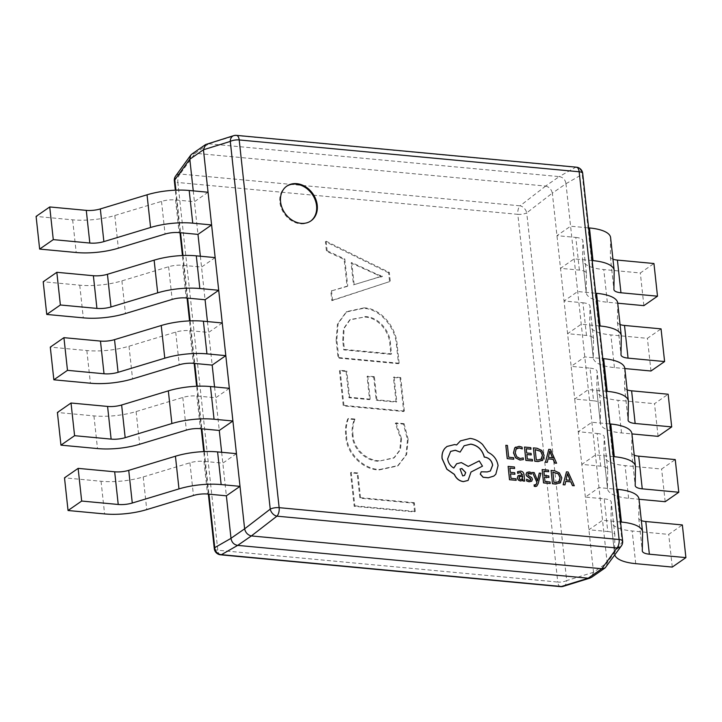 <?xml version="1.0" encoding="UTF-8"?>
<svg xmlns="http://www.w3.org/2000/svg" width="722" height="722" viewBox="0 0 722 722"><rect width="100%" height="100%" fill="white"/><g stroke="black" fill="none" stroke-linecap="round" stroke-linejoin="round"><path stroke-width="0.54" stroke-dasharray="3.61 2.71" d="M286.499 186.348A21.164 17.012 55.2 0 0 286.156 186.574A21.164 17.012 55.2 0 0 281.318 208.144A21.164 17.012 55.2 0 0 300.379 223.802A21.164 17.012 55.2 0 0 310.289 221.356A21.164 17.012 55.2 0 0 310.622 221.112M606.363 391.27L588.34 389.582L607.157 562.772L593.529 572.23L574.712 399.04L593.574 400.8L590.027 368.13L571.156 366.361L552.348 193.171L565.976 183.713L584.793 356.903L588.34 389.582L574.712 399.04L571.156 366.361L584.793 356.903L602.807 358.59M599.26 325.911L581.237 324.223L567.609 333.681L586.472 335.45A13.944 4.648 -6.2 0 1 593.52 338.672A13.944 4.648 -6.2 0 1 593.529 338.862L593.249 357.336A41.84 13.953 173.8 0 0 593.276 357.913A41.84 13.953 173.8 0 0 614.422 367.588L624.828 368.563M613.456 456.62L595.442 454.932L581.815 464.39L600.677 466.159A13.944 4.648 -6.2 0 1 607.725 469.381A13.944 4.648 -6.2 0 1 607.734 469.58L607.446 488.054A41.84 13.953 173.8 0 0 607.473 488.632A41.84 13.953 173.8 0 0 628.627 498.297L639.024 499.272M620.559 521.979L602.545 520.291L588.908 529.749L607.771 531.518L604.224 498.839L585.361 497.07L598.989 487.612L617.012 489.299M600.677 466.159L597.121 433.48L578.259 431.72L591.896 422.262L609.909 423.94M586.472 335.45L582.925 302.771L564.062 301.002L577.69 291.544L595.704 293.231M592.157 260.552L574.143 258.873L560.507 268.331L579.378 270.091A13.944 4.648 -6.2 0 1 586.426 273.313A13.944 4.648 -6.2 0 1 586.435 273.512L586.147 291.986A41.84 13.953 173.8 0 0 586.174 292.563A41.84 13.953 173.8 0 0 607.328 302.229L617.725 303.204M214.551 386.929L219.28 430.456M229.361 388.319L215.725 397.777L196.862 396.008A13.944 4.648 173.8 0 0 182.81 397.452L136.106 411.576A41.84 13.953 -6.2 0 1 93.941 415.89L57.399 412.47M207.449 321.579L212.178 365.097M222.259 322.96L208.631 332.418L189.76 330.658A13.944 4.648 173.8 0 0 175.708 332.093L129.003 346.226A41.84 13.953 -6.2 0 1 86.848 350.54L50.296 347.12M200.355 256.22L205.075 299.738M215.156 257.61L201.528 267.068L182.666 265.299A13.944 4.648 173.8 0 0 168.605 266.734L121.91 280.867A41.84 13.953 -6.2 0 1 79.745 285.181L43.203 281.76M221.654 452.288L226.374 495.806M236.455 453.669L222.827 463.127L203.965 461.367A13.944 4.648 173.8 0 0 189.913 462.802L143.209 476.935A41.84 13.953 -6.2 0 1 101.044 481.249L64.502 477.829M193.252 190.861L197.981 234.388M208.062 192.251L194.426 201.709L175.563 199.94A13.944 4.648 173.8 0 0 161.511 201.384L114.807 215.508A41.84 13.953 -6.2 0 1 72.642 219.831L36.1 216.41M354.412 419.536L347.778 418.913C345.639 424.265 344.999 430.141 345.865 436.539C346.542 453.994 363.356 469.841 379.005 469.959L397.56 465.997L405.981 454.977L407.479 439.725L403.408 424.121L395.304 423.363L400.836 439.03L399.78 450.104L393.68 458.1L378.545 461.241C366.577 461.187 353.022 449.635 352.363 435.953C351.614 429.96 352.3 424.491 354.412 419.536L355.089 419.067L348.464 418.444L347.778 418.913M336.136 340.279L338.067 358.049L398.49 363.707L396.486 345.26C395.602 327.707 380.223 308.682 363.319 308.348L346.145 312.039L337.463 323.97L336.136 340.279L336.822 339.809L338.744 357.58L338.067 358.049M388.617 272.844L325.423 241.68L326.461 251.247L344.132 259.451L347.065 286.444L330.793 291.101L331.831 300.668L389.573 281.616L388.617 272.844L389.302 272.375L326.109 241.211L325.423 241.68M346.082 371.424L339.448 370.801L343.266 405.872L403.688 411.531L400.051 378.048L393.418 377.435L396.098 402.136L376.207 400.277L373.698 377.164L367.065 376.541L369.574 399.654L348.943 397.723L346.082 371.424L346.768 370.946L340.134 370.332L339.448 370.801M357.164 473.442L350.531 472.82L354.168 506.293L414.59 511.952L413.643 503.18L359.854 498.144L357.164 473.442L357.85 472.964L351.217 472.35L350.531 472.82M579.378 270.091L575.822 237.421L556.96 235.652L570.588 226.194L588.611 227.881M208.775 143.804L559.225 176.61L545.597 186.068L195.148 153.263L208.721 143.795L235.571 135.501L575.533 167.333A6.976 6.299 -119.7 0 1 582.221 174.363L622.165 542.087A6.976 5.65 -144.1 0 1 621.353 545.94M545.597 186.068L545.652 186.077C549.162 186.935 551.382 189.281 552.339 193.108L552.348 193.171M191.79 154.129L195.148 153.263M593.529 572.23L591.363 577.456M565.976 183.713L582.221 174.363A6.976 2.328 -6.2 0 0 582.69 173.379M622.635 541.103A6.976 2.328 173.8 0 1 622.165 542.087L607.157 562.772M576.409 167.188A6.976 3.439 -84.7 0 0 575.533 167.333L559.225 176.61M607.166 562.835L606.281 566.788M559.288 176.61C563.043 177.296 565.272 179.643 565.967 183.641M233.729 135.646A6.976 5.343 -107.2 0 1 235.571 135.501A6.976 3.439 -84.7 0 1 236.437 135.366M593.529 572.293L566.68 580.587A6.976 5.343 -107.2 0 1 563.241 586.354M545.652 186.077L520.048 205.833A6.976 4.684 -127.7 0 1 526.735 212.864L552.339 193.108M206.799 143.958L208.721 143.795M175.617 176.06A6.976 5.65 -144.1 0 1 180.085 174.002L195.084 153.254M326.109 241.211L327.147 250.778L326.461 251.247M327.147 250.778L344.809 258.972L344.132 259.451M344.809 258.972L347.742 285.975L347.065 286.444M347.742 285.975L330.793 291.101M331.479 290.623L332.517 300.19L331.831 300.668M332.517 300.19L389.573 281.616M390.25 281.138L389.302 272.375M354.141 284.387L351.767 262.537L378.066 274.739L382.416 276.138L353.455 284.865L351.082 263.007L381.757 276.824L377.633 277.474L353.455 284.865M351.767 262.537L351.082 263.007M378.319 277.004L377.633 277.474M382.443 276.355L381.757 276.824M382.416 276.138L381.73 276.616M378.066 274.739L377.389 275.208M338.744 357.58L399.167 363.229L398.49 363.707M399.167 363.229L397.163 344.791L396.486 345.26M397.163 344.791C396.288 327.237 380.909 308.213 364.005 307.87L363.319 308.348M364.005 307.87L346.831 311.57L338.149 323.501L336.822 339.809M364.781 316.624C377.796 316.326 390.187 330.387 390.539 344.204L391.586 353.843L344.43 349.43L343.419 340.152L344.159 328.257L350.314 319.503L364.105 317.093C377.119 316.805 389.501 330.856 389.862 344.683L390.909 354.322L343.744 349.899L342.742 340.622L343.482 328.727L349.628 319.972L364.105 317.093M390.539 344.204L389.862 344.683M391.586 353.843L390.909 354.322M343.419 340.152L342.742 340.622M344.43 349.43L343.744 349.899M340.134 370.332L343.943 405.394L343.266 405.872M343.943 405.394L404.365 411.053L403.688 411.531M404.365 411.053L400.728 377.579L400.051 378.048M400.728 377.579L394.095 376.956L393.418 377.435M394.095 376.956L396.784 401.667L396.098 402.136M396.784 401.667L376.884 399.808L376.207 400.277M376.884 399.808L374.375 376.685L373.698 377.164M374.375 376.685L367.742 376.072L367.065 376.541M367.742 376.072L370.251 399.185L369.574 399.654M370.251 399.185L349.619 397.253L348.943 397.723M349.619 397.253L346.768 370.946M348.464 418.444C346.316 423.787 345.685 429.662 346.542 436.061L345.865 436.539M346.542 436.061C347.219 453.515 364.041 469.372 379.682 469.49L379.005 469.959M379.682 469.49L398.246 465.528L406.666 454.499L408.156 439.256L407.479 439.725M408.156 439.256L404.094 423.652L403.408 424.121M404.094 423.652L395.99 422.893L395.304 423.363M395.99 422.893L401.522 438.561L400.836 439.03M401.522 438.561L400.466 449.625L394.365 457.631L378.545 461.241M379.221 460.771C367.263 460.717 353.699 449.156 353.049 435.474L352.363 435.953M353.049 435.474C352.3 429.491 352.977 424.013 355.089 419.067M351.217 472.35L354.854 505.824L354.168 506.293M354.854 505.824L415.276 511.474L414.59 511.952M415.276 511.474L414.32 502.711L413.643 503.18M414.32 502.711L360.531 497.675L359.854 498.144M360.531 497.675L357.85 472.964M575.822 237.421A13.944 4.648 -6.2 0 1 582.871 240.643A13.944 4.648 -6.2 0 1 582.88 240.832L582.6 259.306A41.84 13.953 173.8 0 0 582.627 259.884A41.84 13.953 173.8 0 0 603.772 269.55L640.324 272.979L653.952 263.521M643.871 305.65L640.324 272.979M610.604 237.628A41.84 13.953 -6.2 0 1 610.631 238.206L610.352 256.68A13.944 4.648 173.8 0 0 610.361 256.87A13.944 4.648 173.8 0 0 612.942 259.18M604.224 498.839A13.944 4.648 -6.2 0 1 611.272 502.061A13.944 4.648 -6.2 0 1 611.281 502.25L611.002 520.724A41.84 13.953 173.8 0 0 611.029 521.302A41.84 13.953 173.8 0 0 632.174 530.977L668.716 534.397L682.353 524.939M672.272 567.077L668.716 534.397M639.006 499.046A41.84 13.953 -6.2 0 1 639.033 499.624L638.744 518.098A13.944 4.648 173.8 0 0 638.753 518.297A13.944 4.648 173.8 0 0 641.344 520.598M607.771 531.518A13.944 4.648 -6.2 0 1 614.828 534.74A13.944 4.648 -6.2 0 1 614.837 534.93L614.548 553.404A41.84 13.953 173.8 0 0 614.575 553.982A41.84 13.953 173.8 0 0 614.801 555.001M582.925 302.771A13.944 4.648 -6.2 0 1 589.973 305.993A13.944 4.648 -6.2 0 1 589.982 306.191L589.703 324.665A41.84 13.953 173.8 0 0 589.73 325.243A41.84 13.953 173.8 0 0 610.875 334.909L647.417 338.329L661.054 328.871M650.973 371.009L647.417 338.329M617.707 302.978A41.84 13.953 -6.2 0 1 617.734 303.556L617.445 322.039A13.944 4.648 173.8 0 0 617.454 322.229A13.944 4.648 173.8 0 0 620.045 324.53M597.121 433.48A13.944 4.648 -6.2 0 1 604.179 436.702A13.944 4.648 -6.2 0 1 604.179 436.9L603.899 455.374A41.84 13.953 173.8 0 0 603.926 455.952A41.84 13.953 173.8 0 0 625.072 465.618L661.623 469.038L675.25 459.58M665.17 501.718L661.623 469.038M631.903 433.696A41.84 13.953 -6.2 0 1 631.931 434.274L631.651 452.748A13.944 4.648 173.8 0 0 631.66 452.938A13.944 4.648 173.8 0 0 634.241 455.239M658.067 436.368L654.52 403.688L668.148 394.23M593.574 400.8A13.944 4.648 -6.2 0 1 600.623 404.031A13.944 4.648 -6.2 0 1 600.632 404.221L600.352 422.695A41.84 13.953 173.8 0 0 600.379 423.272A41.84 13.953 173.8 0 0 621.525 432.938L631.931 433.913M590.027 368.13A13.944 4.648 -6.2 0 1 597.076 371.352A13.944 4.648 -6.2 0 1 597.085 371.541L596.796 390.015A41.84 13.953 173.8 0 0 596.823 390.593A41.84 13.953 173.8 0 0 617.978 400.268L654.52 403.688M624.801 368.337A41.84 13.953 -6.2 0 1 624.828 368.915L624.548 387.389A13.944 4.648 173.8 0 0 624.557 387.579A13.944 4.648 173.8 0 0 627.147 389.889M513.694 459.255L513.523 457.739L508.631 457.279L507.349 445.501L505.77 445.357M523.333 459.616L523.152 457.965L520.084 458.56L516.771 456.864L515.156 452.965L516.69 448.461M522.177 448.985L521.988 447.189L519.01 446.377L515.589 447.126M532.466 461.015L532.294 459.499L527.277 459.03L526.861 454.562M531.184 454.968L531.022 453.443L526.627 453.037L526.239 448.786M530.905 449.219L530.742 447.694L524.407 447.098M542.087 460.681L544.045 455.347L541.681 450.465L536.843 448.263L533.341 447.938M535.164 449.625L536.202 459.86L537.989 460.031L541.491 458.984M556.527 463.262L550.408 449.535L548.711 449.373M547.222 462.396L548.07 458.876M550.02 452.098L549.686 451.151L548.35 457.414L552.447 457.748M516.113 480.356L515.95 478.839L510.923 478.37L510.508 473.903M514.831 474.309L514.669 472.784L510.273 472.378L509.885 468.127M514.551 468.56L514.389 467.035L508.053 466.439M524.632 481.15L523.973 475.04C523.712 472.639 522.52 471.34 520.409 471.141L517.484 471.746M522.936 479.543L522.087 480.581M522.439 474.932L518.161 475.608M519.308 476.655L518.856 477.964L519.416 479.11L520.643 479.652L522.232 479.029M530.508 480.22L529.127 480.446L526.5 479.291M531.582 481.294L532.367 479.318L531.681 477.702L527.981 475.329L527.917 473.533M531.392 474.192L531.221 472.576L529.091 471.953L526.744 472.486M540.913 473.226L539.244 473.127M537.592 480.753L534.136 472.648L532.421 472.486M537.628 480.049L537.52 480.798M535.814 484.922L534.081 484.859M536.699 486.195L538.043 483.83L540.841 473.271M550.146 483.541L549.974 482.025L544.957 481.556L544.541 477.089M548.864 477.495L548.702 475.969L544.307 475.563L543.919 471.313M548.585 471.755L548.422 470.221L542.087 469.625M559.767 483.208L561.725 477.874L559.36 472.991L554.523 470.789L551.021 470.464M552.844 472.152L553.882 482.386L555.669 482.558L559.171 481.511M574.207 485.789L568.079 472.062L566.391 471.899M564.902 484.922L565.741 481.403M567.7 474.625L567.366 473.677L566.03 479.94L570.127 480.274M493.812 476.096L495.743 474.282L498.009 465.609C496.907 459.454 493.577 455.059 488.009 452.414L482.486 444.508C478.695 440.989 474.562 438.985 470.067 438.489L460.383 440.898M490.274 471.051L487.106 471.98L481.222 471.8M460.049 452.134L464.12 445.763M453.759 468.027L453.741 468.109C450.275 466.078 448.218 463.019 447.55 458.921L450.6 451.43M482.413 466.204L479.164 460.943L468.172 466.466L461.277 462.64L456.629 463.777M470.943 472.053L468.073 480.446M456.62 444.933L454.562 444.608L446.963 446.476M460.031 469.02L462.631 475.951L464.499 475.482M560.534 586.634A6.976 3.439 -84.7 0 1 557.772 582.058L217.809 550.227L177.856 182.504L517.827 214.335L557.772 582.058A6.976 2.328 173.8 0 0 566.68 580.587L526.735 212.864A6.976 2.328 -6.2 0 1 517.827 214.335A6.976 3.439 -84.7 0 1 520.048 205.833L180.085 174.002A6.976 3.439 -84.7 0 0 177.856 182.504A6.976 2.328 173.8 0 1 174.336 180.897M175.915 190.166L180.545 232.755M183.018 255.525L187.639 298.114M190.112 320.875L194.741 363.464M197.214 386.234L201.844 428.823M204.317 451.584L208.938 494.173M214.281 548.621A6.976 2.328 -6.2 0 0 217.809 550.227A6.976 3.439 -84.7 0 0 220.562 554.812M72.642 219.831L76.198 252.51M114.807 215.508L118.354 248.188M161.511 201.384L165.058 234.063M175.563 199.94L179.11 232.619M101.044 481.249L104.591 513.929M143.209 476.935L146.756 509.606M189.913 462.802L193.46 495.482M203.965 461.367L207.512 494.047M79.745 285.181L83.292 317.861M121.91 280.867L125.457 313.547M168.605 266.734L172.161 299.413M182.666 265.299L186.213 297.978M93.941 415.89L97.497 448.57M136.106 411.576L139.662 444.256M182.81 397.452L186.357 430.122M196.862 396.008L200.409 428.688M86.848 350.54L90.394 383.22M129.003 346.226L132.559 378.897M175.708 332.093L179.264 364.772M189.76 330.658L193.315 363.328M607.328 302.229L603.772 269.55M610.352 256.68L613.899 289.36M586.147 291.986L582.6 259.306M610.631 238.206L614.178 270.885M586.435 273.512L582.88 240.832M635.721 563.656L632.174 530.977M638.744 518.098L642.3 550.778M614.548 553.404L611.002 520.724M639.033 499.624L642.58 532.304M614.837 534.93L611.281 502.25M614.422 367.588L610.875 334.909M617.445 322.039L621.001 354.71M593.249 357.336L589.703 324.665M617.734 303.556L621.281 336.235M593.529 338.862L589.982 306.191M628.627 498.297L625.072 465.618M631.651 452.748L635.198 485.419M607.446 488.054L603.899 455.374M631.931 434.274L635.477 466.944M607.734 469.58L604.179 436.9M621.525 432.938L617.978 400.268M600.352 422.695L596.796 390.015M624.548 387.389L628.095 420.069M600.632 404.221L597.085 371.541M624.828 368.915L628.384 401.594M286.156 186.574L286.842 186.105M208.36 494.119L203.739 451.611M201.257 428.769L196.646 386.252M194.164 363.41L189.543 320.902M187.061 298.06L182.44 255.543M179.958 232.701L175.347 190.193M346.145 312.039L346.831 311.57M349.628 319.972L350.314 319.503M397.56 465.997L398.246 465.528M393.68 458.1L394.365 457.631M310.289 221.356L310.965 220.878M610.361 256.87L613.908 289.549M582.627 259.884L586.174 292.563M586.426 273.313L582.871 240.643M638.753 518.297L642.309 550.967M611.029 521.302L614.575 553.982M614.828 534.74L611.272 502.061M617.454 322.229L621.01 354.908M589.73 325.243L593.276 357.913M593.52 338.672L589.973 305.993M631.66 452.938L635.207 485.617M603.926 455.952L607.473 488.632M607.725 469.381L604.179 436.702M596.823 390.593L600.379 423.272M624.557 387.579L628.104 420.258M600.623 404.031L597.076 371.352"/><path stroke-width="1.08" d="M296.751 183.659A21.164 17.012 55.2 0 0 286.842 186.105A21.164 17.012 55.2 0 0 282.004 207.665A21.164 17.012 55.2 0 0 301.056 223.324A21.164 17.012 55.2 0 0 310.965 220.878A21.164 17.012 55.2 0 0 315.803 199.317A21.164 17.012 55.2 0 0 296.751 183.659M310.622 221.112A21.164 17.012 55.2 0 0 315.027 199.552A21.164 17.012 55.2 0 0 296.065 184.128A21.164 17.012 55.2 0 0 286.499 186.348M226.374 495.806L207.512 494.047A13.944 4.648 173.8 0 0 193.46 495.482L146.756 509.606A41.84 13.953 -6.2 0 1 104.591 513.929L68.049 510.508L81.676 501.05L118.227 504.47A13.944 4.648 -6.2 0 0 132.279 503.026L178.984 488.902A41.84 13.953 173.8 0 1 221.149 484.579L240.011 486.348L226.374 495.806L230.995 538.287L244.623 528.829L203.442 149.77L189.814 159.228L193.252 190.861M214.551 386.929L212.178 365.097L225.805 355.639L206.943 353.87A41.84 13.953 173.8 0 0 164.778 358.193L118.083 372.317A13.944 4.648 -6.2 0 1 104.022 373.761L67.48 370.341L63.933 337.661L50.296 347.12L53.852 379.799L67.48 370.341M205.075 299.738L186.213 297.978A13.944 4.648 173.8 0 0 172.161 299.413L125.457 313.547A41.84 13.953 -6.2 0 1 83.292 317.861L46.749 314.44L60.377 304.982L96.928 308.402A13.944 4.648 -6.2 0 0 110.98 306.967L157.685 292.834A41.84 13.953 173.8 0 1 199.841 288.52L218.712 290.28L205.075 299.738L207.449 321.579M197.981 234.388L179.11 232.619A13.944 4.648 173.8 0 0 165.058 234.063L118.354 248.188A41.84 13.953 -6.2 0 1 76.198 252.51L39.647 249.081L53.284 239.623L89.826 243.043A13.944 4.648 -6.2 0 0 103.878 241.608L150.582 227.484A41.84 13.953 173.8 0 1 192.747 223.161L211.609 224.93L197.981 234.388L200.355 256.22M221.654 452.288L219.28 430.456L232.908 420.998L214.046 419.229A41.84 13.953 173.8 0 0 171.881 423.543L125.177 437.676A13.944 4.648 -6.2 0 1 111.125 439.111L74.583 435.691L71.027 403.011L57.399 412.47L60.946 445.149L74.583 435.691M237.746 545.39L588.195 578.196L601.823 568.737L251.373 535.932L237.682 545.39C233.928 544.704 231.699 542.357 230.995 538.359L230.995 538.287M189.814 159.228L190.689 155.212L191.79 154.129L205.608 144.544L233.729 135.646A6.976 5.343 -107.2 0 0 230.291 141.413L203.442 149.77M601.823 568.737L616.886 547.998A6.976 5.65 -144.1 0 0 621.353 545.94L605.18 567.871L591.363 577.456L588.195 578.196M621.353 545.94A6.976 6.976 0 0 0 622.635 541.103A6.976 2.328 173.8 0 0 619.115 539.496L579.161 171.773L239.199 139.942L279.143 507.665L619.115 539.496A6.976 3.439 -84.7 0 1 616.886 547.998L276.923 516.167L251.373 535.932M244.623 528.829L270.236 509.136L230.291 141.413A6.976 2.328 -6.2 0 1 239.199 139.942A6.976 3.439 -84.7 0 0 236.437 135.366A6.976 6.976 0 0 0 233.729 135.646M605.18 567.871L601.886 568.746M276.923 516.167A6.976 4.684 -127.7 0 1 270.236 509.136A6.976 2.328 173.8 0 1 279.143 507.665A6.976 3.439 -84.7 0 1 276.923 516.167M251.319 535.923C247.808 535.065 245.579 532.719 244.632 528.892M590.172 578.042L563.241 586.354A6.976 5.343 -107.2 0 1 561.4 586.499L588.249 578.205M203.442 149.707L205.608 144.544M237.682 545.39L221.437 554.667A6.976 6.299 -119.7 0 1 214.75 547.637L230.995 538.359M189.805 159.165L174.805 179.913A6.976 5.65 -144.1 0 1 175.617 176.06L190.689 155.212M53.284 239.623L49.728 206.952L36.1 216.41L39.647 249.081M208.062 192.251L189.191 190.482A41.84 13.953 173.8 0 0 147.035 194.805L100.331 208.929A13.944 4.648 -6.2 0 1 86.279 210.373L49.728 206.952M81.676 501.05L78.129 468.37L64.502 477.829L68.049 510.508M236.455 453.669L217.593 451.909A41.84 13.953 173.8 0 0 175.428 456.223L128.733 470.356A13.944 4.648 -6.2 0 1 114.672 471.791L78.129 468.37M60.377 304.982L56.83 272.302L43.203 281.76L46.749 314.44M215.156 257.61L196.294 255.841A41.84 13.953 173.8 0 0 154.129 260.155L107.434 274.288A13.944 4.648 -6.2 0 1 93.373 275.723L56.83 272.302M229.361 388.319L210.49 386.55A41.84 13.953 173.8 0 0 168.334 390.864L121.63 404.997A13.944 4.648 -6.2 0 1 107.578 406.432L71.027 403.011M219.28 430.456L200.409 428.688A13.944 4.648 173.8 0 0 186.357 430.122L139.662 444.256A41.84 13.953 -6.2 0 1 97.497 448.57L60.946 445.149M212.178 365.097L193.315 363.328A13.944 4.648 173.8 0 0 179.264 364.772L132.559 378.897A41.84 13.953 -6.2 0 1 90.394 383.22L53.852 379.799M222.259 322.96L203.396 321.2A41.84 13.953 173.8 0 0 161.232 325.514L114.527 339.638A13.944 4.648 -6.2 0 1 100.475 341.082L63.933 337.661M612.942 259.18A13.944 4.648 173.8 0 0 617.409 260.091L653.952 263.521L657.498 296.191L643.871 305.65L617.725 303.204M592.157 260.552L593.006 260.633A41.84 13.953 -6.2 0 1 614.151 270.308A41.84 13.953 -6.2 0 1 614.178 270.885L613.899 289.36A13.944 4.648 173.8 0 0 613.908 289.549A13.944 4.648 173.8 0 0 620.956 292.771L657.498 296.191M588.611 227.881L589.459 227.953A41.84 13.953 -6.2 0 1 610.604 237.628L614.151 270.308M641.344 520.598A13.944 4.648 173.8 0 0 645.802 521.519L682.353 524.939L685.9 557.619L672.272 567.077L635.721 563.656A41.84 13.953 173.8 0 1 614.801 555.001M620.559 521.979L621.407 522.06A41.84 13.953 -6.2 0 1 642.553 531.726A41.84 13.953 -6.2 0 1 642.58 532.304L642.3 550.778A13.944 4.648 173.8 0 0 642.309 550.967A13.944 4.648 173.8 0 0 649.358 554.198L685.9 557.619M617.012 489.299L617.851 489.381A41.84 13.953 -6.2 0 1 639.006 499.046L642.553 531.726M620.045 324.53A13.944 4.648 173.8 0 0 624.503 325.451L661.054 328.871L664.601 361.551L650.973 371.009L624.828 368.563M599.26 325.911L600.108 325.992A41.84 13.953 -6.2 0 1 621.254 335.658A41.84 13.953 -6.2 0 1 621.281 336.235L621.001 354.71A13.944 4.648 173.8 0 0 621.01 354.908A13.944 4.648 173.8 0 0 628.059 358.13L664.601 361.551M595.704 293.231L596.553 293.312A41.84 13.953 -6.2 0 1 617.707 302.978L621.254 335.658M634.241 455.239A13.944 4.648 173.8 0 0 638.708 456.16L675.25 459.58L678.797 492.26L665.17 501.718L639.024 499.272M613.456 456.62L614.305 456.701A41.84 13.953 -6.2 0 1 635.45 466.367A41.84 13.953 -6.2 0 1 635.477 466.944L635.198 485.419A13.944 4.648 173.8 0 0 635.207 485.617A13.944 4.648 173.8 0 0 642.255 488.839L678.797 492.26M609.909 423.94L610.758 424.022A41.84 13.953 -6.2 0 1 631.903 433.696L635.45 466.367M631.931 433.913L658.067 436.368L671.704 426.901L635.152 423.48A13.944 4.648 173.8 0 1 628.104 420.258A13.944 4.648 173.8 0 1 628.095 420.069L628.384 401.594A41.84 13.953 -6.2 0 0 628.357 401.017L624.801 368.337A41.84 13.953 -6.2 0 0 603.655 358.672L607.202 391.342A41.84 13.953 -6.2 0 1 628.357 401.017M627.147 389.889A13.944 4.648 173.8 0 0 631.606 390.81L668.148 394.23L671.704 426.901M606.363 391.27L607.202 391.342M602.807 358.59L603.655 358.672M513.757 459.21L513.595 457.694L508.703 457.234L507.422 445.456L505.833 445.312L507.214 458.65L513.757 459.21L507.214 458.65M505.833 445.312L507.277 458.605M523.405 459.562L523.224 457.919L520.147 458.515L516.835 456.818L515.219 452.911L516.077 449.039L519.262 447.875L522.25 448.94L522.051 447.144L519.082 446.331L514.777 447.866L513.568 452.856L515.661 457.811L520.084 460.022L523.405 459.562L520.02 460.067L515.598 457.856L513.495 452.911L514.714 447.911L515.589 447.126M516.077 449.039L516.726 448.443M516.69 448.461L519.199 447.929L522.25 448.94M531.257 454.923L531.085 453.398L526.69 452.983L526.23 448.732L530.977 449.174L530.805 447.649L524.479 447.053L525.923 460.347L532.529 460.961L532.367 459.454L527.34 458.975L526.861 454.508L531.257 454.923L526.861 454.562M532.529 460.961L525.851 460.392L524.479 447.053M526.239 448.786L530.977 449.174M534.849 461.187L538.233 461.502L542.8 460.085L544.117 455.302L541.753 450.411L536.915 448.218L533.405 447.893L534.785 461.232L538.161 461.548L542.736 460.131M542.087 460.681L542.8 460.085M535.164 449.571L536.275 459.815L538.061 459.986L541.563 458.939L542.457 455.194L540.697 451.322L535.164 449.571M541.049 459.382L542.384 455.239L540.634 451.367L535.164 449.625M533.405 447.893L534.785 461.232M541.022 459.409L541.491 458.984M556.599 463.217L550.471 449.49L548.774 449.328L545.543 462.179L547.294 462.351L548.079 458.822L553.196 459.3L554.839 463.055L556.599 463.217L554.776 463.1L553.124 459.345L548.07 458.876M548.413 457.369L552.538 457.757L549.794 451.106L548.413 457.369M548.774 449.328L545.471 462.233L547.294 462.351M552.447 457.748L549.722 451.151M514.903 474.264L514.732 472.739L510.337 472.323L509.876 468.073L514.624 468.515L514.452 466.99L508.126 466.394L509.57 479.688L516.176 480.301L516.013 478.794L510.996 478.316L510.508 473.849L514.903 474.264L510.508 473.903M516.176 480.301L509.497 479.733L508.126 466.394M509.885 468.127L514.624 468.515M517.548 471.701L517.656 473.361L520.481 472.432L522.511 474.923L518.197 475.581L517.376 477.901L518.351 479.995L520.463 480.924L522.123 480.563L523.008 479.489L523.161 480.96L524.704 481.105L524.037 474.995C523.775 472.594 522.593 471.295 520.472 471.096L517.548 471.701L518.071 473.045M519.199 476.746L519.488 479.065L520.706 479.598L522.295 478.984L522.647 476.195L519.344 476.628M521.934 479.318L522.575 476.24L519.136 476.8M523.008 479.489L523.098 481.005L524.704 481.105M518.161 475.608L517.304 477.946L518.279 480.04L520.391 480.978L522.087 480.581M517.656 473.361L520.409 472.486L522.439 474.977M527.981 473.488L529.154 473.244L531.464 474.146L531.284 472.522L529.163 471.908L526.816 472.441L526.049 474.372L526.645 475.915L530.878 479.291L530.535 480.202L529.199 480.401L526.564 479.246L526.681 481.014L529.127 481.791L531.672 481.231L532.439 479.273L531.753 477.657L528.044 475.284L528.008 473.47M526.564 479.246L526.681 481.014M526.753 480.969L529.199 481.745L531.672 481.231M527.917 473.533L531.464 474.146M526.825 472.423L525.977 474.417L526.582 475.96L530.309 478.397L530.508 480.22M539.316 473.072L537.592 480.753L534.208 472.594L532.484 472.432L536.96 482.233L536.473 483.893L535.038 485.085L534.145 484.814L534.307 486.294L535.318 486.52L536.735 486.177L538.116 483.776L540.913 473.226L539.244 473.127L537.52 480.798M532.484 472.432L536.888 482.278L536.401 483.939L534.975 485.13M535.85 484.895L535.038 485.085M534.145 484.814L534.235 486.339L536.663 486.222M548.928 477.45L548.765 475.924L544.37 475.509L543.91 471.258L548.657 471.701L548.485 470.175L542.159 469.58L543.603 482.874L550.209 483.496L550.047 481.98L545.02 481.511L544.541 477.034L548.928 477.45L544.541 477.089M550.209 483.496L543.531 482.919L542.159 469.58M543.919 471.313L548.657 471.701M552.529 483.713L555.913 484.029L560.48 482.612L561.797 477.829L559.433 472.937L554.595 470.744L551.085 470.419L552.465 483.758L555.841 484.074L560.416 482.657M559.767 483.208L560.48 482.612M552.844 472.098L553.954 482.341L555.741 482.513L559.243 481.466L560.137 477.72L558.377 473.849L552.844 472.098M558.729 481.908L560.064 477.765L558.314 473.903L552.844 472.152M551.085 470.419L552.465 483.758M558.702 481.935L559.171 481.511M574.279 485.744L568.151 472.017L566.454 471.854L563.214 484.706L564.974 484.877L565.759 481.348L570.876 481.827L572.519 485.581L574.279 485.744L572.456 485.626L570.804 481.872L565.741 481.403M566.093 479.895L570.218 480.283L567.474 473.632L566.093 479.895M566.454 471.854L563.151 484.76L564.974 484.877M570.127 480.274L567.402 473.677M498.072 465.564C496.971 459.409 493.64 455.013 488.081 452.369L482.549 444.463C478.767 440.943 474.625 438.94 470.13 438.435L460.419 440.88L456.656 444.942L454.625 444.562L446.999 446.449L445.077 448.154C442.712 450.88 441.738 454.346 442.135 458.542L446.927 469.192L454.409 474.381C456.259 478.542 459.255 480.951 463.407 481.583L468.109 480.419L471.015 472.007L482.486 466.159L479.237 460.898L468.244 466.412L461.34 462.585L456.665 463.759L453.804 468.055C450.347 466.033 448.281 462.973 447.622 458.876L450.627 451.403L455.329 450.239L460.113 452.089L464.147 445.745L470.834 444.111C477.774 445.393 482.287 449.707 484.354 457.071L485.049 457.134C489.245 457.956 491.781 460.618 492.666 465.148L490.346 471.006L487.179 471.926L481.258 471.782L480.32 474.092L483.171 477.26L488.325 477.747L493.839 476.078L495.815 474.237L498.072 465.564M462.703 475.906L464.535 475.455L465.708 472.54L461.899 468.533L460.058 468.993L462.703 475.906M481.222 471.8L480.256 474.146L483.108 477.305L488.262 477.793L493.812 476.096M464.12 445.763L470.771 444.165C477.711 445.438 482.215 449.752 484.281 457.116L484.985 457.188C489.182 458.001 491.718 460.672 492.603 465.194L490.31 471.033M450.6 451.43L455.266 450.284L460.113 452.089M456.629 463.777L453.759 468.027M471.015 472.017L482.486 466.159M446.963 446.476L445.005 448.209C442.649 450.934 441.665 454.391 442.072 458.596L446.855 469.237L454.337 474.426C456.187 478.596 459.192 480.996 463.334 481.628L468.073 480.446M460.419 440.88L456.593 444.987M464.499 475.482L465.645 472.585L461.836 468.578L460.031 469.02M175.617 176.06A6.976 6.976 0 0 0 174.336 180.897A6.976 2.328 173.8 0 1 174.805 179.913L175.915 190.166M180.545 232.755L183.018 255.525M187.639 298.114L190.112 320.875M194.741 363.464L197.214 386.234M201.844 428.823L204.317 451.584M208.938 494.173L214.75 547.637A6.976 2.328 -6.2 0 0 214.281 548.621A6.976 6.976 0 0 0 220.562 554.812A6.976 3.439 -84.7 0 0 221.437 554.667L561.4 586.499A6.976 3.439 -84.7 0 1 560.534 586.634A6.976 6.976 0 0 0 563.241 586.354M576.409 167.188A6.976 3.439 -84.7 0 1 579.161 171.773A6.976 2.328 -6.2 0 1 582.69 173.379A6.976 6.976 0 0 0 576.409 167.188L236.437 135.366M89.826 243.043L86.279 210.373M103.878 241.608L100.331 208.929M150.582 227.484L147.035 194.805M192.747 223.161L189.191 190.482M118.227 504.47L114.672 471.791M132.279 503.026L128.733 470.356M178.984 488.902L175.428 456.223M221.149 484.579L217.593 451.909M96.928 308.402L93.373 275.723M110.98 306.967L107.434 274.288M157.685 292.834L154.129 260.155M199.841 288.52L196.294 255.841M111.125 439.111L107.578 406.432M125.177 437.676L121.63 404.997M171.881 423.543L168.334 390.864M214.046 419.229L210.49 386.55M104.022 373.761L100.475 341.082M118.083 372.317L114.527 339.638M164.778 358.193L161.232 325.514M206.943 353.87L203.396 321.2M617.409 260.091L620.956 292.771M589.459 227.953L593.006 260.633M645.802 521.519L649.358 554.198M617.851 489.381L621.407 522.06M624.503 325.451L628.059 358.13M596.553 293.312L600.108 325.992M638.708 456.16L642.255 488.839M610.758 424.022L614.305 456.701M631.606 390.81L635.152 423.48M622.635 541.103L582.69 173.379M560.534 586.634L220.562 554.812M214.281 548.621L208.36 494.119M203.739 451.611L201.257 428.769M196.646 386.252L194.164 363.41M189.543 320.902L187.061 298.06M182.44 255.543L179.958 232.701M175.347 190.193L174.336 180.897"/></g></svg>
